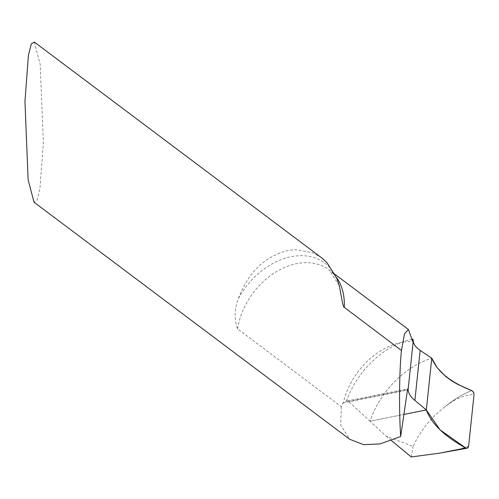 <?xml version="1.0" encoding="UTF-8"?>
<svg xmlns="http://www.w3.org/2000/svg" width="499" height="499" viewBox="0 0 499 499"><rect width="100%" height="100%" fill="white"/><g stroke="black" fill="none" stroke-linecap="round" stroke-linejoin="round"><path stroke-width="0.37" stroke-dasharray="2.5 1.87" d="M321.562 257.765L312.617 252.669L295.595 249.637L287.792 250.535C264.657 256.399 248.19 272.41 238.385 298.57C234.374 308.95 234.1 319.036 237.561 328.841L341.316 406.754L343.599 401.87L348.059 400.99L370.002 421.212L403.897 414.432L370.002 421.212A78.786 57.622 126.9 0 1 431.766 358.207A78.786 57.622 -53.1 0 0 370.002 421.212L386.276 436.269L413.116 446.455C420.283 430.849 430.849 417.663 444.809 406.91L446.081 405.968C455.15 398.838 464.475 395.027 474.038 394.534M412.211 339.226A76.777 56.15 -53.1 0 0 401.539 342.445A64.128 46.9 126.9 0 1 412.679 341.484M346.362 401.315A76.777 56.15 126.9 0 1 401.539 342.445A64.128 46.9 126.9 0 0 343.599 401.87M34.3 42.035L40.207 64.608L43.369 142.714L39.901 189.046L36.982 200.336L34.019 202.207M341.316 406.754L340.686 425.148L349.699 439.276M411.232 456.965L413.116 446.455M391.484 440.598L386.276 436.269M468.598 446.299L454.994 450.628M348.608 401.339L407.558 389.551M342.763 403.049L407.465 390.106M237.561 328.841A64.128 46.9 126.9 0 1 296.624 263.659A64.128 46.9 126.9 0 1 329.084 269.903A64.128 46.9 126.9 0 1 336.469 277.463M238.385 298.57A66.991 48.996 126.9 0 1 291.067 256.717A66.991 48.996 126.9 0 1 337.025 278.835M444.809 406.91A82.329 60.211 126.9 0 1 471.742 390.586M446.081 405.968A82.335 60.217 126.9 0 1 471.848 390.63M347.117 400.934L407.596 388.833M339.177 285.472L329.084 269.903L335.079 274.406"/><path stroke-width="0.75" d="M400.666 436.506C398.926 410.134 399.269 371.817 401.446 350.466L343.78 306.991L342.763 304.078L339.432 286.438L337.025 278.835L326.957 262.58L321.562 257.765L34.3 42.035L31.337 43.912L28.412 55.202L24.95 101.534L28.112 179.64L34.019 202.207L349.699 439.276L363.553 444.659L380.038 443.923L400.666 436.506L407.465 390.106L408.026 389.357L408.088 389.912C408.525 393.518 410.796 397.029 414.887 400.46L426.333 409.947L403.897 414.432L426.333 409.947L431.766 358.207L420.152 350.367C416.01 347.497 413.702 344.41 413.222 341.116L412.929 339.077A76.777 56.15 -53.1 0 0 412.211 339.226M407.833 388.79L408.026 389.357M401.446 350.466L404.533 333.756L408.425 329.483L412.679 341.484L412.929 339.077M466.989 448.227L439.956 453.104L411.232 456.965L391.484 440.598M471.848 390.63L471.742 390.586C450.385 382.172 437.062 371.375 431.766 358.207L426.333 409.947C431.548 423.813 444.671 436.488 465.717 447.952L467.376 448.127L468.598 446.299L474.038 394.534L473.719 392.619L471.848 390.63L473.501 392.177L474.038 394.534L468.598 446.299L467.968 447.746L467.158 448.196L465.717 447.959L440.062 429.851L426.333 409.947L431.766 358.207L437.093 367.588L445.663 376.433L451.158 380.481L457.346 384.174L471.848 390.636M407.558 389.551L408.039 389.451M336.469 277.463A64.128 46.9 126.9 0 1 344.235 307.496M420.152 350.367L414.887 400.46M413.222 341.116L408.088 389.912M439.956 453.104L465.717 447.952M339.439 286.438L339.177 285.472M335.079 274.406L408.425 329.483"/></g></svg>
